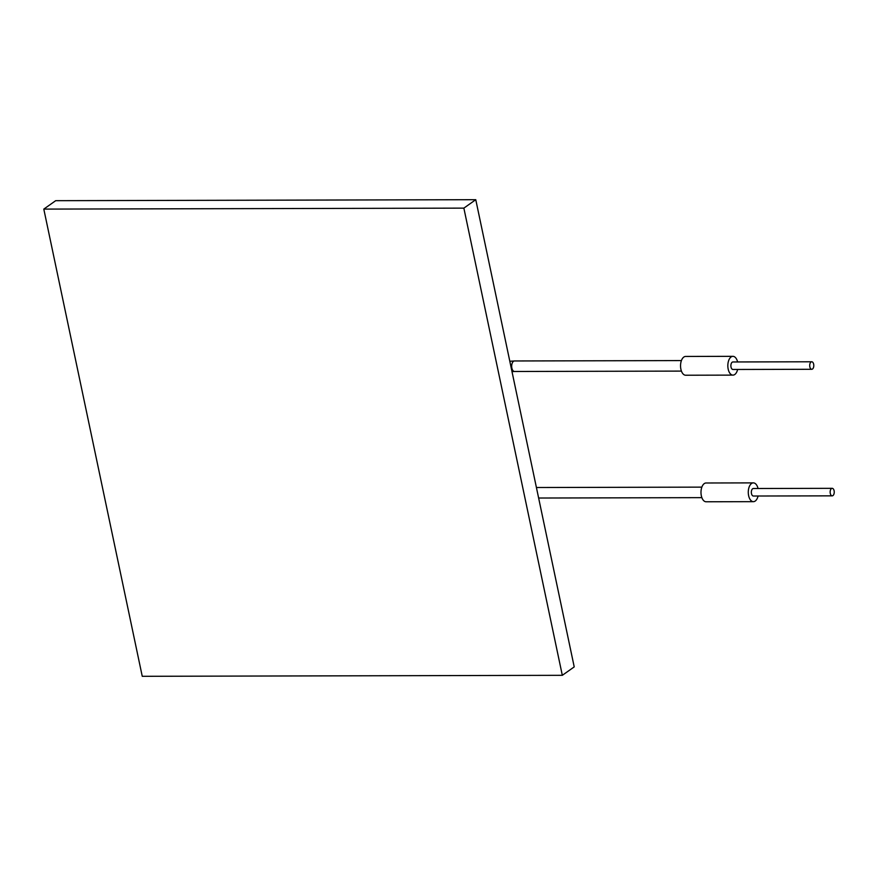 <?xml version="1.0" encoding="UTF-8"?>
<svg xmlns="http://www.w3.org/2000/svg" width="876" height="876" viewBox="0 0 876 876"><rect width="100%" height="100%" fill="white"/><g stroke="black" fill="none" stroke-linecap="round" stroke-linejoin="round"><path stroke-width="1.31" d="M758.068 496.013A9.395 5.103 -90.1 0 1 753.404 501.663L706.111 501.773A9.395 5.103 -90.1 0 1 701.074 494.097A9.395 5.103 -90.1 0 1 704.249 483.618A9.395 5.103 -90.1 0 1 706.067 482.994L753.36 482.884A9.395 5.103 -90.1 0 1 758.047 488.501M753.404 501.663A9.395 5.103 -90.1 0 1 748.367 493.987A9.395 5.103 -90.1 0 1 751.531 483.508A9.395 5.103 -90.1 0 1 753.36 482.884M832.2 495.849L753.393 496.024A3.756 2.048 -90.1 0 1 751.378 492.958A3.756 2.048 -90.1 0 1 752.637 488.764A3.756 2.048 -90.1 0 1 753.371 488.512L832.178 488.326A3.756 2.048 -90.1 0 1 834.237 492.082A3.756 2.048 -90.1 0 1 832.2 495.849A3.756 2.048 -90.1 0 1 830.185 492.772A3.756 2.048 -90.1 0 1 831.455 488.578A3.756 2.048 -90.1 0 1 832.178 488.326M811.756 369.289L732.949 369.475A3.756 2.048 -90.1 0 1 730.923 366.409A3.756 2.048 -90.1 0 1 732.194 362.215A3.756 2.048 -90.1 0 1 732.927 361.963L811.734 361.777A3.756 2.048 -90.1 0 1 813.793 365.533A3.756 2.048 -90.1 0 1 811.756 369.289A3.756 2.048 -90.1 0 1 809.742 366.223A3.756 2.048 -90.1 0 1 811.012 362.029A3.756 2.048 -90.1 0 1 811.734 361.777M737.625 369.464A9.395 5.103 -90.1 0 1 732.96 375.114A9.395 5.103 -90.1 0 1 727.923 367.438A9.395 5.103 -90.1 0 1 731.088 356.959A9.395 5.103 -90.1 0 1 732.916 356.335A9.395 5.103 -90.1 0 1 737.603 361.952M732.96 375.114L685.667 375.224A9.395 5.103 -90.1 0 1 680.63 367.548A9.395 5.103 -90.1 0 1 683.806 357.069A9.395 5.103 -90.1 0 1 685.623 356.444L732.916 356.335M55.703 200.681L475.767 199.695L574.218 666.899L562.315 675.319L142.251 676.305L43.8 209.101L55.703 200.681M43.8 209.101L463.864 208.127L475.767 199.695M463.864 208.127L562.315 675.319M511.989 371.61L514.551 371.49A5.256 2.858 -90.1 0 1 511.869 368.117A5.256 2.858 -90.1 0 1 513.5 361.317A5.256 2.858 -90.1 0 1 514.519 360.967L681.408 360.584M701.873 497.645L538.63 498.028M701.851 487.133L536.419 487.516M514.551 371.49L681.429 371.095M509.81 361.262L514.519 360.967"/></g></svg>
